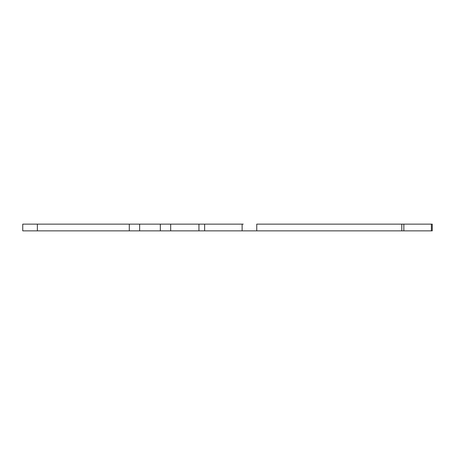 <?xml version="1.0" encoding="UTF-8"?>
<svg xmlns="http://www.w3.org/2000/svg" width="455" height="455" viewBox="0 0 455 455"><rect width="100%" height="100%" fill="white"/><g stroke="black" fill="none" stroke-linecap="round" stroke-linejoin="round"><path stroke-width="0.68" d="M243.237 230.861L256.751 230.861L256.751 224.139L256.751 230.861L401.788 230.861L401.788 224.139L256.751 224.139L403.858 224.139L403.858 230.861L403.858 224.139L401.788 224.139L401.788 230.861L431.391 230.861L431.391 224.139L403.858 224.139L432.25 224.139L432.25 230.861L432.25 224.139L431.391 224.139L431.391 230.861L432.25 230.861L22.75 230.861L37.373 230.861L37.373 224.139L22.75 224.139L22.75 230.861L22.75 224.139L129.305 224.139L37.373 224.139L37.373 230.861L129.305 230.861L129.305 224.139L139.645 224.139L129.305 224.139L129.305 230.861L139.645 230.861L139.645 224.139L160.331 224.139L139.645 224.139L139.645 230.861L170.67 230.861L170.67 224.139L160.331 224.139L160.331 230.861L160.331 224.139L198.949 224.139L170.67 224.139L170.67 230.861L198.949 230.861L198.949 224.139L204.636 224.139L198.949 224.139L198.949 230.861L242.123 230.861L242.123 224.139L204.636 224.139L204.636 230.861L204.636 224.139L243.237 224.139M242.123 230.861L242.123 224.139"/></g></svg>
